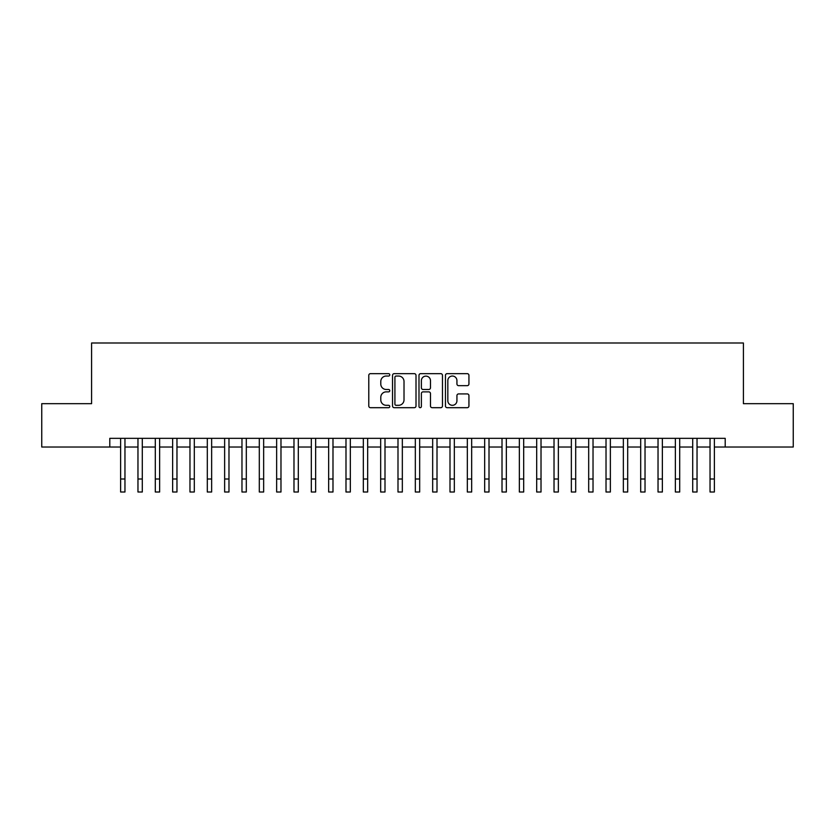 <?xml version="1.0" encoding="UTF-8"?>
<svg xmlns="http://www.w3.org/2000/svg" width="835" height="835" viewBox="0 0 835 835"><rect width="100%" height="100%" fill="white"/><g stroke="black" fill="none" stroke-linecap="round" stroke-linejoin="round"><path stroke-width="1.25" d="M389.768 374.852A1.19 1.19 0 0 0 388.578 373.652L370.489 373.652A1.701 1.701 0 0 0 368.788 375.364L368.788 405.987A1.701 1.701 0 0 0 370.489 407.689L388.578 407.689A1.19 1.19 0 0 0 389.768 406.499A1.19 1.19 0 0 0 388.578 405.309L386.229 405.309A5.448 5.448 0 0 1 380.791 399.861L380.791 397.314A5.448 5.448 0 0 1 386.229 391.865L388.578 391.865A1.19 1.19 0 0 0 389.768 390.676A1.19 1.19 0 0 0 388.578 389.486L386.229 389.486A5.448 5.448 0 0 1 380.791 384.037L380.791 381.48A5.448 5.448 0 0 1 386.229 376.042L388.578 376.042A1.19 1.19 0 0 0 389.768 374.852M467.235 385.655A1.701 1.701 0 0 0 468.936 383.954L468.936 375.364A1.701 1.701 0 0 0 467.235 373.652L447.153 373.652A1.701 1.701 0 0 0 445.452 375.364L445.452 405.987A1.701 1.701 0 0 0 447.153 407.689L467.235 407.689A1.701 1.701 0 0 0 468.936 405.987L468.936 395.613A1.701 1.701 0 0 0 467.235 393.911L458.634 393.911A1.701 1.701 0 0 0 456.933 395.613L456.933 400.758A4.551 4.551 0 0 1 452.382 405.309A4.551 4.551 0 0 1 447.831 400.758L447.831 380.593A4.551 4.551 0 0 1 452.382 376.042A4.551 4.551 0 0 1 456.933 380.593L456.933 383.954A1.701 1.701 0 0 0 458.634 385.655L467.235 385.655M109.792 447.017L41.75 447.017L41.75 403.67L91.589 403.67L91.589 342.997L743.411 342.997L743.411 403.67L793.25 403.67L793.25 447.017L725.208 447.017L725.208 438.344L109.792 438.344L109.792 447.017L120.626 447.017M416.007 375.364A1.701 1.701 0 0 0 414.306 373.652L394.235 373.652A1.701 1.701 0 0 0 392.533 375.364L392.533 405.987A1.701 1.701 0 0 0 394.235 407.689L414.306 407.689A1.701 1.701 0 0 0 416.007 405.987L416.007 375.364M420.694 373.652L440.765 373.652A1.701 1.701 0 0 1 442.466 375.364L442.466 405.987A1.701 1.701 0 0 1 440.765 407.689L432.175 407.689A1.701 1.701 0 0 1 430.474 405.987L430.474 393.567A1.701 1.701 0 0 0 428.772 391.865L423.074 391.865A1.701 1.701 0 0 0 421.372 393.567L421.372 406.499A1.19 1.19 0 0 1 420.182 407.689A1.19 1.19 0 0 1 418.993 406.499L418.993 375.364A1.701 1.701 0 0 1 420.694 373.652M124.958 447.017L137.963 447.017M142.294 447.017L155.3 447.017M159.631 447.017L172.636 447.017M176.968 447.017L189.973 447.017M194.304 447.017L207.31 447.017M211.641 447.017L224.636 447.017M228.978 447.017L241.973 447.017M246.315 447.017L259.309 447.017M263.651 447.017L276.646 447.017M280.977 447.017L293.983 447.017M298.314 447.017L311.319 447.017M315.651 447.017L328.656 447.017M332.988 447.017L345.993 447.017M350.324 447.017L363.329 447.017M367.661 447.017L380.666 447.017M384.998 447.017L397.992 447.017M402.334 447.017L415.329 447.017M419.671 447.017L432.666 447.017M437.008 447.017L450.002 447.017M454.334 447.017L467.339 447.017M471.671 447.017L484.676 447.017M489.007 447.017L502.012 447.017M506.344 447.017L519.349 447.017M523.681 447.017L536.686 447.017M541.017 447.017L554.022 447.017M558.354 447.017L571.349 447.017M575.691 447.017L588.685 447.017M593.027 447.017L606.022 447.017M610.364 447.017L623.359 447.017M627.69 447.017L640.696 447.017M645.027 447.017L658.032 447.017M662.364 447.017L675.369 447.017M679.7 447.017L692.706 447.017M697.037 447.017L710.042 447.017M714.374 447.017L725.208 447.017M396.103 376.042A1.19 1.19 0 0 0 394.913 377.232L394.913 404.119A1.19 1.19 0 0 0 396.103 405.309L398.566 405.309A5.448 5.448 0 0 0 404.015 399.861L404.015 381.48A5.448 5.448 0 0 0 398.566 376.042L396.103 376.042M430.474 380.677A4.551 4.551 0 0 0 425.923 376.126A4.551 4.551 0 0 0 421.372 380.677L421.372 387.784A1.701 1.701 0 0 0 423.074 389.486L428.772 389.486A1.701 1.701 0 0 0 430.474 387.784L430.474 380.677M120.626 478.998L124.958 478.998L124.958 492.003L120.626 492.003L120.626 438.344M124.958 478.998L124.958 438.344M137.963 478.998L142.294 478.998L142.294 492.003L137.963 492.003L137.963 438.344M142.294 478.998L142.294 438.344M155.3 478.998L159.631 478.998L159.631 492.003L155.3 492.003L155.3 438.344M159.631 478.998L159.631 438.344M172.636 478.998L176.968 478.998L176.968 492.003L172.636 492.003L172.636 438.344M176.968 478.998L176.968 438.344M189.973 478.998L194.304 478.998L194.304 492.003L189.973 492.003L189.973 438.344M194.304 478.998L194.304 438.344M207.31 478.998L211.641 478.998L211.641 492.003L207.31 492.003L207.31 438.344M211.641 478.998L211.641 438.344M224.636 478.998L228.978 478.998L228.978 492.003L224.636 492.003L224.636 438.344M228.978 478.998L228.978 438.344M241.973 478.998L246.315 478.998L246.315 492.003L241.973 492.003L241.973 438.344M246.315 478.998L246.315 438.344M259.309 478.998L263.651 478.998L263.651 492.003L259.309 492.003L259.309 438.344M263.651 478.998L263.651 438.344M276.646 478.998L280.977 478.998L280.977 492.003L276.646 492.003L276.646 438.344M280.977 478.998L280.977 438.344M293.983 478.998L298.314 478.998L298.314 492.003L293.983 492.003L293.983 438.344M298.314 478.998L298.314 438.344M311.319 478.998L315.651 478.998L315.651 492.003L311.319 492.003L311.319 438.344M315.651 478.998L315.651 438.344M328.656 478.998L332.988 478.998L332.988 492.003L328.656 492.003L328.656 438.344M332.988 478.998L332.988 438.344M345.993 478.998L350.324 478.998L350.324 492.003L345.993 492.003L345.993 438.344M350.324 478.998L350.324 438.344M363.329 478.998L367.661 478.998L367.661 492.003L363.329 492.003L363.329 438.344M367.661 478.998L367.661 438.344M380.666 478.998L384.998 478.998L384.998 492.003L380.666 492.003L380.666 438.344M384.998 478.998L384.998 438.344M397.992 478.998L402.334 478.998L402.334 492.003L397.992 492.003L397.992 438.344M402.334 478.998L402.334 438.344M415.329 478.998L419.671 478.998L419.671 492.003L415.329 492.003L415.329 438.344M419.671 478.998L419.671 438.344M432.666 478.998L437.008 478.998L437.008 492.003L432.666 492.003L432.666 438.344M437.008 478.998L437.008 438.344M450.002 478.998L454.334 478.998L454.334 492.003L450.002 492.003L450.002 438.344M454.334 478.998L454.334 438.344M467.339 478.998L471.671 478.998L471.671 492.003L467.339 492.003L467.339 438.344M471.671 478.998L471.671 438.344M484.676 478.998L489.007 478.998L489.007 492.003L484.676 492.003L484.676 438.344M489.007 478.998L489.007 438.344M502.012 478.998L506.344 478.998L506.344 492.003L502.012 492.003L502.012 438.344M506.344 478.998L506.344 438.344M519.349 478.998L523.681 478.998L523.681 492.003L519.349 492.003L519.349 438.344M523.681 478.998L523.681 438.344M536.686 478.998L541.017 478.998L541.017 492.003L536.686 492.003L536.686 438.344M541.017 478.998L541.017 438.344M554.022 478.998L558.354 478.998L558.354 492.003L554.022 492.003L554.022 438.344M558.354 478.998L558.354 438.344M571.349 478.998L575.691 478.998L575.691 492.003L571.349 492.003L571.349 438.344M575.691 478.998L575.691 438.344M588.685 478.998L593.027 478.998L593.027 492.003L588.685 492.003L588.685 438.344M593.027 478.998L593.027 438.344M606.022 478.998L610.364 478.998L610.364 492.003L606.022 492.003L606.022 438.344M610.364 478.998L610.364 438.344M623.359 478.998L627.69 478.998L627.69 492.003L623.359 492.003L623.359 438.344M627.69 478.998L627.69 438.344M640.696 478.998L645.027 478.998L645.027 492.003L640.696 492.003L640.696 438.344M645.027 478.998L645.027 438.344M658.032 478.998L662.364 478.998L662.364 492.003L658.032 492.003L658.032 438.344M662.364 478.998L662.364 438.344M675.369 478.998L679.7 478.998L679.7 492.003L675.369 492.003L675.369 438.344M679.7 478.998L679.7 438.344M692.706 478.998L697.037 478.998L697.037 492.003L692.706 492.003L692.706 438.344M697.037 478.998L697.037 438.344M710.042 478.998L714.374 478.998L714.374 492.003L710.042 492.003L710.042 438.344M714.374 478.998L714.374 438.344"/></g></svg>
